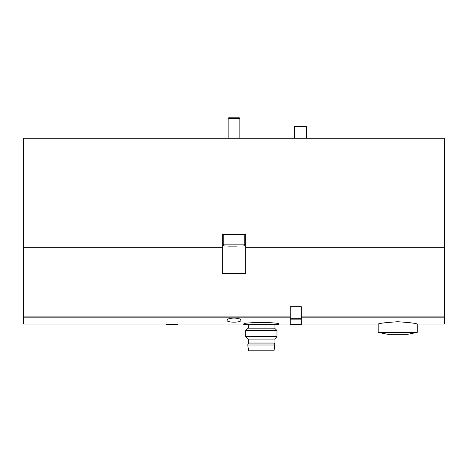 <?xml version="1.0" encoding="UTF-8"?>
<svg xmlns="http://www.w3.org/2000/svg" width="468" height="468" viewBox="0 0 468 468"><rect width="100%" height="100%" fill="white"/><g stroke="black" fill="none" stroke-linecap="round" stroke-linejoin="round"><path stroke-width="0.7" d="M245.723 247.677L245.723 273.464L222.277 273.464L222.277 234.392L245.723 234.392L245.723 247.677L444.6 247.677L444.6 138.271L23.4 138.271L23.4 324.061L243.769 324.061C242.722 322.031 279.999 322.025 278.934 324.061L290.265 324.061M444.6 247.677L444.6 324.061L417.251 324.061C416.07 323.289 409.564 322.516 397.724 321.732C385.86 322.516 379.343 323.294 378.179 324.061L301.246 324.061M240.839 320.387C241.394 322.75 226.611 322.75 227.161 320.387C226.553 317.345 241.424 317.333 240.839 320.387M222.277 247.677L23.4 247.677M228.361 246.115L236.82 246.115M225.207 246.115C224.02 245.998 223.371 245.343 223.254 244.161L223.254 234.392M228.138 138.271L228.138 118.369L239.862 118.369L239.862 138.271M228.138 118.369L229.338 117.175L238.662 117.175L239.862 118.369M417.251 332.385L378.179 332.385L387.943 334.339L407.482 334.339L417.251 332.385L417.251 324.061M306.283 138.271L306.283 126.553L294.565 126.553L294.565 138.271M278.934 324.061L278.934 324.646L243.769 324.646L243.769 324.061M247.87 345.94L248.654 350.825L274.049 350.825L274.833 343.986L247.87 343.986L247.87 345.94L274.833 345.94M247.87 343.986L248.654 343.015L274.049 343.015L274.833 343.986M248.654 343.015L248.654 339.107M245.723 336.708L248.116 339.107L274.581 339.107L276.98 336.708L276.98 330.56L245.723 330.56L245.723 336.708L276.98 336.708M245.723 330.56L248.116 328.162L274.581 328.162L276.98 330.56M248.654 328.162L248.654 324.646M290.265 324.511L290.265 306.675L301.246 306.675L301.246 324.523L290.265 324.511M177.618 324.061L177.618 324.523L166.637 324.523L166.637 324.061M290.265 316.087L23.4 316.087M290.265 317.825L23.4 317.825M444.6 317.825L301.246 317.825M444.6 316.087L301.246 316.087M223.254 244.161L244.746 244.161C244.629 245.343 243.98 245.998 242.793 246.115M301.246 318.726L290.265 318.726M301.246 319.837L290.265 319.837M244.746 244.161L244.746 234.392M378.179 324.061L378.179 332.385M274.049 343.015L274.049 339.107M274.049 328.162L274.049 324.646M301.246 324.523L290.265 324.523M177.618 324.523L166.637 324.523"/></g></svg>
